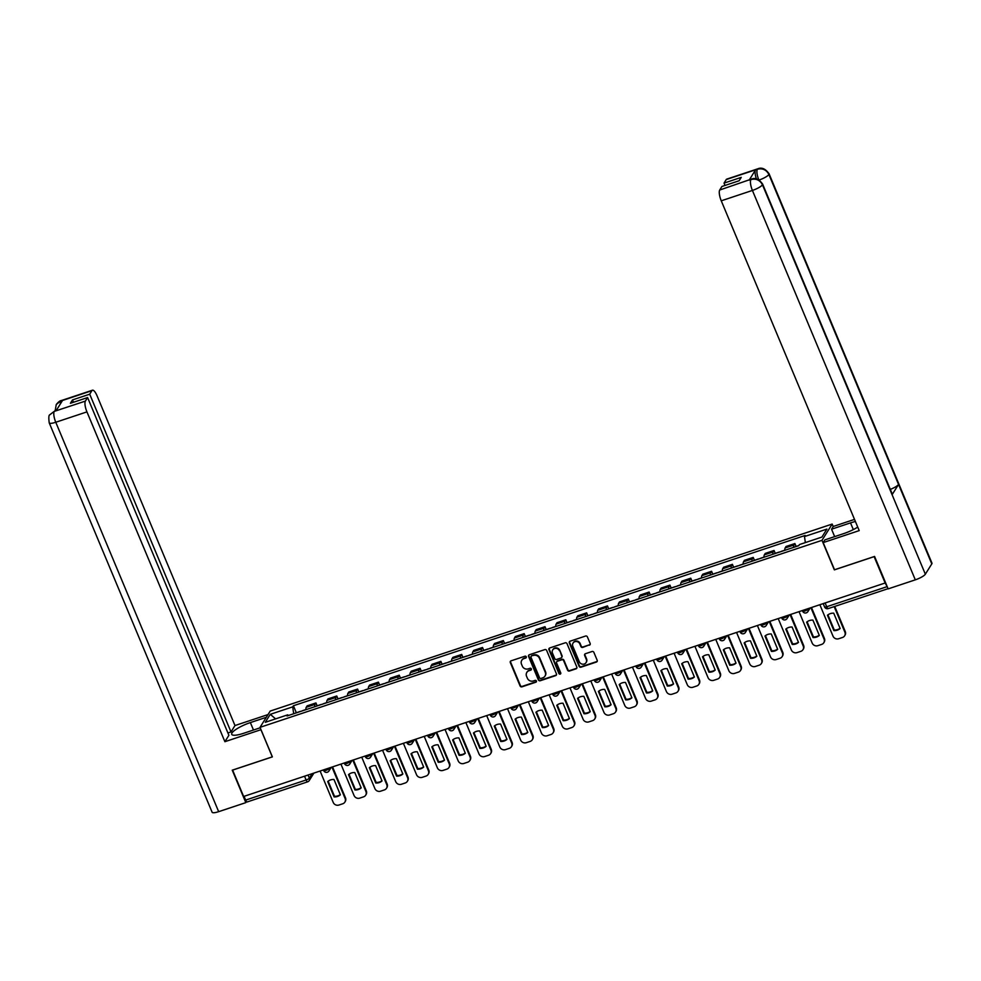 <?xml version="1.0" encoding="UTF-8"?>
<svg xmlns="http://www.w3.org/2000/svg" width="981" height="981" viewBox="0 0 981 981"><rect width="100%" height="100%" fill="white"/><g stroke="black" fill="none" stroke-linecap="round" stroke-linejoin="round"><path stroke-width="1.47" d="M526.282 656.804A1.018 0.932 -148 0 0 524.994 656.203L511.064 660.826A1.447 1.337 -148 0 0 510.304 662.567L520.089 685.964A1.447 1.337 -148 0 0 521.941 686.835L535.871 682.2A1.018 0.932 -148 0 0 536.399 680.986A1.018 0.932 -148 0 0 535.099 680.385L533.308 680.973A4.635 4.292 -148 0 1 527.373 678.214L526.552 676.265A4.635 4.292 -148 0 1 529.004 670.71L530.807 670.109A1.018 0.932 -148 0 0 531.346 668.895A1.018 0.932 -148 0 0 530.047 668.294L528.244 668.883A4.635 4.292 -148 0 1 522.309 666.124L521.5 664.174A4.635 4.292 -148 0 1 523.952 658.619L525.755 658.018A1.018 0.932 -148 0 0 526.282 656.804M589.385 645.204A1.447 1.337 -148 0 0 590.157 643.475L587.411 636.914A1.447 1.337 -148 0 0 585.559 636.044L570.096 641.194A1.447 1.337 -148 0 0 569.323 642.923L579.121 666.332A1.447 1.337 -148 0 0 580.973 667.19L596.436 662.04A1.447 1.337 -148 0 0 597.196 660.311L593.885 652.377A1.447 1.337 -148 0 0 592.021 651.519L585.412 653.714A1.447 1.337 -148 0 0 584.639 655.455L586.282 659.391A3.875 3.581 -148 0 1 582.53 664.186A3.875 3.581 -148 0 1 579.28 661.721L572.83 646.307A3.875 3.581 -148 0 1 576.583 641.513A3.875 3.581 -148 0 1 579.845 643.977L580.911 646.553A1.447 1.337 -148 0 0 582.775 647.411L589.679 644.738A1.447 1.337 -148 0 0 590.194 644.419M821.992 540.335L834.353 569.875L874.132 556.644L885.156 582.996L243.631 796.474L232.607 770.11L272.387 756.878L260.026 727.338L821.992 540.335L832.182 524.062L270.216 711.066L260.026 727.338M546.662 650.464A1.447 1.337 -148 0 0 544.811 649.606L529.348 654.744A1.447 1.337 -148 0 0 528.575 656.485L538.373 679.882A1.447 1.337 -148 0 0 540.224 680.753L555.687 675.602A1.447 1.337 -148 0 0 556.448 673.873L546.662 650.464M549.716 647.963L565.179 642.825A1.447 1.337 -148 0 1 567.03 643.683L576.828 667.092A1.447 1.337 -148 0 1 576.055 668.821L569.446 671.029A1.447 1.337 -148 0 1 567.582 670.158L563.621 660.667A1.447 1.337 -148 0 0 561.757 659.808L557.367 661.268A1.447 1.337 -148 0 0 556.607 663.009L560.74 672.88A1.018 0.932 -148 0 1 559.759 674.143A1.018 0.932 -148 0 1 558.9 673.493L548.955 649.704A1.447 1.337 -148 0 1 549.716 647.963M833.212 526.539L832.182 524.062M885.156 582.996L887.167 586.626A2.955 0.895 71.6 0 0 887.486 587.288M247.347 801.808A2.955 0.895 -108.4 0 1 247.175 801.955A2.955 0.895 -108.4 0 1 245.642 800.104L306.109 779.981A2.955 0.674 -22.7 0 0 309.371 778.141L312.179 773.666M244.061 796.327L245.642 800.104M314.717 706.737A6.781 2.048 -108.4 0 1 315.036 704.37L306.231 707.301A6.781 2.048 71.6 0 0 305.913 709.668M306.231 707.301L307.139 705.854L315.943 702.923L317.145 705.805M315.036 704.37L315.943 702.923M337.979 698.877L336.765 695.995L327.961 698.926L327.053 700.373A6.781 2.048 71.6 0 0 326.734 702.739M335.539 699.809A6.781 2.048 -108.4 0 1 335.87 697.442L336.765 695.995M358.801 691.936L357.599 689.067L348.782 691.997L347.875 693.444A6.781 2.048 71.6 0 0 347.556 695.811M356.361 692.88A6.781 2.048 -108.4 0 1 356.692 690.514L357.599 689.067M379.622 685.008L378.421 682.138L369.604 685.069L368.697 686.516A6.781 2.048 71.6 0 0 368.378 688.883M377.195 685.952A6.781 2.048 -108.4 0 1 377.513 683.585L378.421 682.138M400.444 678.079L399.242 675.21L390.426 678.141L389.531 679.588A6.781 2.048 71.6 0 0 389.199 681.954M398.016 679.024A6.781 2.048 -108.4 0 1 398.335 676.657L399.242 675.21M421.266 671.151L420.064 668.282L411.26 671.212L410.352 672.659A6.781 2.048 71.6 0 0 410.021 675.026M418.838 672.095A6.781 2.048 -108.4 0 1 419.157 669.729L420.064 668.282M442.088 664.223L440.886 661.353L432.081 664.284L431.174 665.731A6.781 2.048 71.6 0 0 430.855 668.098M439.66 665.155A6.781 2.048 -108.4 0 1 439.979 662.8L440.886 661.353M462.909 657.295L461.708 654.425L452.903 657.356L451.996 658.803A6.781 2.048 71.6 0 0 451.677 661.157M460.481 658.226A6.781 2.048 -108.4 0 1 460.8 655.872L461.708 654.425M483.743 650.366L482.529 647.485L473.725 650.428L472.817 651.875A6.781 2.048 71.6 0 0 472.499 654.229M481.303 651.298A6.781 2.048 -108.4 0 1 481.634 648.932L482.529 647.485M504.565 643.438L503.363 640.556L494.547 643.487L493.639 644.934A6.781 2.048 71.6 0 0 493.32 647.301M502.125 644.37A6.781 2.048 -108.4 0 1 502.456 642.003L503.363 640.556M525.387 636.51L524.185 633.628L515.368 636.559L514.461 638.006A6.781 2.048 71.6 0 0 514.142 640.372M522.959 637.442A6.781 2.048 -108.4 0 1 523.278 635.075L524.185 633.628M546.209 629.581L545.007 626.7L536.19 629.63L535.295 631.077A6.781 2.048 71.6 0 0 534.964 633.444M543.781 630.513A6.781 2.048 -108.4 0 1 544.099 628.147L545.007 626.7M567.03 622.653L565.829 619.771L557.024 622.702L556.117 624.149A6.781 2.048 71.6 0 0 555.786 626.516M564.602 623.585A6.781 2.048 -108.4 0 1 564.921 621.218L565.829 619.771M587.852 615.725L586.65 612.843L577.846 615.774L576.938 617.221A6.781 2.048 71.6 0 0 576.62 619.587M585.424 616.657A6.781 2.048 -108.4 0 1 585.743 614.29L586.65 612.843M608.674 608.784L607.472 605.915L598.668 608.845L597.76 610.292A6.781 2.048 71.6 0 0 597.441 612.659M606.246 609.728A6.781 2.048 -108.4 0 1 606.565 607.362L607.472 605.915M629.495 601.856L628.294 598.986L619.489 601.917L618.582 603.364A6.781 2.048 71.6 0 0 618.263 605.731M627.067 602.8A6.781 2.048 -108.4 0 1 627.399 600.433L628.294 598.986M650.329 594.927L649.128 592.058L640.311 594.989L639.404 596.436A6.781 2.048 71.6 0 0 639.085 598.802M647.889 595.872A6.781 2.048 -108.4 0 1 648.22 593.505L649.128 592.058M671.151 587.999L669.949 585.13L661.133 588.06L660.225 589.507A6.781 2.048 71.6 0 0 659.906 591.874M668.723 588.943A6.781 2.048 -108.4 0 1 669.042 586.577L669.949 585.13M691.973 581.071L690.771 578.201L681.954 581.132L681.059 582.579A6.781 2.048 71.6 0 0 680.728 584.946M689.545 582.003A6.781 2.048 -108.4 0 1 689.864 579.648L690.771 578.201M712.795 574.143L711.593 571.273L702.788 574.204L701.881 575.651A6.781 2.048 71.6 0 0 701.55 578.005M710.367 575.074A6.781 2.048 -108.4 0 1 710.685 572.72L711.593 571.273M733.616 567.214L732.415 564.333L723.61 567.276L722.703 568.722A6.781 2.048 71.6 0 0 722.384 571.077M731.188 568.146A6.781 2.048 -108.4 0 1 731.507 565.779L732.415 564.333M754.438 560.286L753.236 557.404L744.432 560.335L743.524 561.782A6.781 2.048 71.6 0 0 743.206 564.149M752.01 561.218A6.781 2.048 -108.4 0 1 752.329 558.851L753.236 557.404M775.26 553.358L774.058 550.476L765.254 553.407L764.346 554.854A6.781 2.048 71.6 0 0 764.027 557.22M772.832 554.29A6.781 2.048 -108.4 0 1 773.163 551.923L774.058 550.476M796.094 546.429L794.892 543.548L786.075 546.478L785.168 547.925A6.781 2.048 71.6 0 0 784.849 550.292M793.654 547.361A6.781 2.048 -108.4 0 1 793.985 544.995L794.892 543.548M288.389 715.505L287.715 714.842L265.299 722.298L270.278 714.327L292.706 706.86L293.687 713.739M805.352 542.591L804.481 536.558L805.18 535.442L293.405 705.744L292.706 706.86M804.481 536.558L826.909 529.102L821.919 537.073L799.503 544.541L798.804 545.657L287.028 715.958L287.715 714.842M296.323 712.733L293.405 705.744M270.278 714.327L275.612 718.865M526.343 657.38A1.018 0.932 -148 0 1 526.049 657.54L524.246 658.141A4.635 4.292 -148 0 0 521.917 660.09M526.969 672.181A4.635 4.292 -148 0 1 529.299 670.231L531.101 669.631A1.018 0.932 -148 0 0 531.395 669.471M510.561 661.145A1.447 1.337 -148 0 0 510.598 662.089L520.384 685.498A1.447 1.337 -148 0 0 522.235 686.357L536.166 681.721A1.018 0.932 -148 0 0 536.448 681.562M528.833 655.063A1.447 1.337 -148 0 0 528.882 656.007L538.667 679.416A1.447 1.337 -148 0 0 540.519 680.274L555.982 675.136A1.447 1.337 -148 0 0 556.485 674.818M531.543 656.093A1.018 0.932 -148 0 0 531.015 657.307L539.599 677.846A1.018 0.932 -148 0 0 540.899 678.447L542.8 677.822A4.635 4.292 -148 0 0 545.252 672.267L539.378 658.226A4.635 4.292 -148 0 0 533.443 655.455L531.849 655.615A1.018 0.932 -148 0 0 531.261 656.252M545.129 675.872A4.635 4.292 -148 0 0 545.546 671.789L545.252 672.267M531.849 655.615L533.75 654.977A4.635 4.292 -148 0 1 539.673 657.748L545.546 671.789M556.865 661.586A1.447 1.337 -148 0 1 557.674 660.789L562.064 659.33A1.447 1.337 -148 0 1 563.916 660.201L567.889 669.692A1.447 1.337 -148 0 0 569.74 670.55L576.35 668.355A1.447 1.337 -148 0 0 576.865 668.036M549.213 648.282A1.447 1.337 -148 0 0 549.25 649.226L559.207 673.027A1.018 0.932 -148 0 0 560.789 673.469M559.501 650.82A3.875 3.581 -148 0 0 552.708 649.937A3.875 3.581 -148 0 0 552.487 653.162L554.755 658.582A1.447 1.337 -148 0 0 556.607 659.453L560.997 657.993A1.447 1.337 -148 0 0 561.77 656.252L559.795 650.354A3.875 3.581 -148 0 0 552.867 649.704M561.806 657.196A1.447 1.337 -148 0 0 562.064 655.774L561.77 656.252M559.795 650.354L562.064 655.774M573.211 642.862A3.875 3.581 -148 0 1 580.139 643.499L581.218 646.074A1.447 1.337 -148 0 0 583.07 646.933L589.679 644.738M586.209 662.359A3.875 3.581 -148 0 0 586.589 658.913L586.282 659.391M584.897 654.033A1.447 1.337 -148 0 0 584.946 654.977L586.589 658.913M569.581 641.5A1.447 1.337 -148 0 0 569.63 642.445L579.415 665.854A1.447 1.337 -148 0 0 581.267 666.712L596.73 661.574A1.447 1.337 -148 0 0 597.233 661.255M302.369 710.845A3.691 1.116 -108.4 0 1 302.602 710.636L305.9 709.545M327.691 781.563L334.116 796.903A9.221 8.535 -148 0 0 340.382 794.818L333.969 779.478A9.221 8.535 -148 0 0 327.691 781.563M320.1 771.029L333.221 802.421A4.427 4.096 -148 0 0 338.886 805.058L342.761 803.77A4.427 4.096 -148 0 0 345.104 798.46L331.97 767.068M295.293 713.199A3.691 1.116 -108.4 0 1 295.526 712.991L300.333 711.397M328.169 781.17L334.496 796.29A9.221 8.535 -148 0 0 340.297 794.585M332.534 766.884L345.496 797.847A4.427 4.096 32 0 1 345.238 801.526L344.858 802.139M334.496 796.29L334.116 796.903M323.19 703.917A3.691 1.116 -108.4 0 1 323.423 703.708L326.722 702.617M348.513 774.634L354.938 789.975A9.221 8.535 -148 0 0 361.204 787.89L354.791 772.55A9.221 8.535 -148 0 0 348.513 774.634M340.922 764.101L354.043 795.493A4.427 4.096 -148 0 0 359.72 798.129L363.583 796.842A4.427 4.096 -148 0 0 365.925 791.532L352.804 760.14M316.115 706.271A3.691 1.116 -108.4 0 1 316.348 706.062L321.155 704.468M349.003 774.242L355.318 789.362A9.221 8.535 -148 0 0 361.118 787.657M353.368 759.956L366.318 790.919A4.427 4.096 32 0 1 366.06 794.598L365.68 795.211M355.318 789.362L354.938 789.975M344.012 696.988A3.691 1.116 -108.4 0 1 344.245 696.78L347.544 695.688M369.346 767.706L375.76 783.046A9.221 8.535 -148 0 0 382.038 780.962L375.613 765.609A9.221 8.535 -148 0 0 369.346 767.706M361.744 757.173L374.877 788.552A4.427 4.096 -148 0 0 380.542 791.201L384.405 789.913A4.427 4.096 -148 0 0 386.747 784.604L373.626 753.212M336.937 699.343A3.691 1.116 -108.4 0 1 337.17 699.134L341.977 697.54M369.825 767.314L376.14 782.421A9.221 8.535 -148 0 0 381.94 780.729M374.19 753.028L387.139 783.991A4.427 4.096 32 0 1 386.882 787.669L386.502 788.283M376.14 782.421L375.76 783.046M253.478 730.023L250.363 722.592A16.603 3.826 -22.7 0 0 231.712 734.34A16.603 3.826 -22.7 0 0 243.693 733.273L260.21 727.779M250.363 722.592L266.317 717.295M268.021 714.56L234.986 725.548L231.001 731.936L89.712 394.19L91.92 390.659L60.528 401.143L62.49 400.542L56.101 410.745L54.078 411.456L85.396 401.094A8.854 2.673 71.6 0 0 86.941 411.885L55.77 422.259L218.665 811.667L245.826 802.63L232.252 770.171L272.289 756.854L260.934 729.705L224.894 741.697L86.941 411.885M227.911 732.966L231.001 731.936M73.477 402.259L72.496 399.917L70.387 403.289L87.603 397.563L228.892 735.309L224.894 741.697M234.986 725.548L97.033 395.748A8.854 2.673 71.6 0 0 92.459 390.205A8.854 2.673 71.6 0 0 91.92 390.659M218.665 811.667A9.074 2.097 157.3 0 1 212.117 812.243L49.222 422.848A9.074 2.097 157.3 0 0 55.77 422.259A8.854 2.673 -108.4 0 1 54.225 411.468M246.489 801.575L245.826 802.63M87.603 397.563L85.396 401.094M72.496 399.917L89.712 394.19M60.258 404.111L60.687 401.143M55.157 410.794L56.248 404.552L60.515 401.143M49.222 422.848C48.547 417.685 48.756 414.988 49.847 414.779L54.065 411.468M823.169 542.603L859.209 530.611L721.256 200.811A8.854 2.673 -108.4 0 1 719.711 190.02L751.483 179.069C755.321 177.487 759.036 179.143 762.605 184.048L892.244 493.983A9.074 2.097 157.3 0 1 892.097 494.718L925.341 574.192A9.074 2.097 157.3 0 1 915.31 579.845L888.148 588.882L874.574 556.435L834.524 569.765L823.169 542.603L824.874 539.881L843.832 533.566A16.603 3.826 -22.7 0 0 857.737 527.091M855.407 521.512A16.603 3.826 -22.7 0 0 850.515 522.885L831.557 529.2L833.261 526.466L854.512 519.39M834.659 536.619L831.557 529.2M719.711 190.02L721.918 186.476L739.134 180.749L741.244 177.377L724.027 183.116L726.234 179.572A8.854 2.673 -108.4 0 1 726.774 179.118L757.933 168.757A8.854 2.673 71.6 0 0 757.406 169.198L726.234 179.572M757.933 168.757C761.783 167.162 765.487 168.818 769.055 173.723L931.95 563.119A9.074 2.097 157.3 0 1 931.791 563.891L898.547 484.418A9.074 2.097 157.3 0 1 890.331 489.396M925.341 574.192L931.791 563.891M762.605 184.048A9.074 2.097 157.3 0 1 762.458 184.796L892.097 494.718L898.547 484.418L768.896 174.495C766.419 169.811 762.642 168.058 757.565 169.21L757.406 169.198M756.363 178.812A8.854 2.673 -108.4 0 1 755.529 169.921L749.153 180.124A8.854 2.673 -108.4 0 1 749.68 179.67L751.483 179.069M724.027 183.116L725.008 185.458M915.31 579.845L752.415 190.437A9.074 2.097 157.3 0 0 762.458 184.796C759.968 180.112 756.179 178.358 751.115 179.523M364.846 690.06A3.691 1.116 -108.4 0 1 365.067 689.851L368.378 688.76M390.168 760.778L396.582 776.118A9.221 8.535 -148 0 0 402.86 774.021L396.434 758.681A9.221 8.535 -148 0 0 390.168 760.778M382.565 750.244L395.699 781.624A4.427 4.096 -148 0 0 401.364 784.273L405.239 782.985A4.427 4.096 -148 0 0 407.581 777.675L394.448 746.283M357.771 692.414A3.691 1.116 -108.4 0 1 357.991 692.206L362.798 690.612M390.646 760.385L396.974 775.493A9.221 8.535 -148 0 0 402.762 773.801M395.012 746.1L407.961 777.062A4.427 4.096 32 0 1 407.716 780.741L407.323 781.354M396.974 775.493L396.582 776.118M385.668 683.132A3.691 1.116 -108.4 0 1 385.889 682.923L389.199 681.832M410.99 753.849L417.403 769.19A9.221 8.535 -148 0 0 423.682 767.093L417.268 751.753A9.221 8.535 -148 0 0 410.99 753.849M403.387 743.316L416.52 774.696A4.427 4.096 -148 0 0 422.186 777.344L426.061 776.057A4.427 4.096 -148 0 0 428.403 770.747L415.27 739.355M378.592 685.486A3.691 1.116 -108.4 0 1 378.813 685.278L383.62 683.683M411.468 753.457L417.796 768.564A9.221 8.535 -148 0 0 423.584 766.872M415.834 739.171L428.783 770.134A4.427 4.096 32 0 1 428.538 773.813L428.145 774.426M417.796 768.564L417.403 769.19M406.49 676.203A3.691 1.116 -108.4 0 1 406.723 675.995L410.021 674.891M431.812 746.909L438.225 762.262A9.221 8.535 -148 0 0 444.503 760.165L438.09 744.824A9.221 8.535 -148 0 0 431.812 746.909M424.209 736.375L437.342 767.767A4.427 4.096 -148 0 0 443.007 770.416L446.882 769.129A4.427 4.096 -148 0 0 449.224 763.819L436.091 732.427M399.414 678.558A3.691 1.116 -108.4 0 1 399.647 678.349L404.442 676.755M432.29 746.516L438.617 761.636A9.221 8.535 -148 0 0 444.405 759.944M436.655 732.243L449.605 763.193A4.427 4.096 32 0 1 449.359 766.884L448.967 767.498M438.617 761.636L438.225 762.262M427.311 669.275A3.691 1.116 -108.4 0 1 427.544 669.067L430.843 667.963M452.633 739.981L459.059 755.321A9.221 8.535 -148 0 0 465.325 753.236L458.912 737.896A9.221 8.535 -148 0 0 452.633 739.981M445.031 729.447L458.164 760.839A4.427 4.096 -148 0 0 463.829 763.476L467.704 762.188A4.427 4.096 -148 0 0 470.046 756.891L456.913 725.499M420.236 671.629A3.691 1.116 -108.4 0 1 420.469 671.421L425.276 669.827M453.112 739.588L459.439 754.708A9.221 8.535 -148 0 0 465.227 753.016M457.477 725.315L470.426 756.265A4.427 4.096 32 0 1 470.181 759.944L469.789 760.569M459.439 754.708L459.059 755.321M448.133 662.347A3.691 1.116 -108.4 0 1 448.366 662.138L451.665 661.035M473.455 733.052L479.881 748.393A9.221 8.535 -148 0 0 486.147 746.308L479.734 730.968A9.221 8.535 -148 0 0 473.455 733.052M465.865 722.519L478.986 753.911A4.427 4.096 -148 0 0 484.651 756.547L488.526 755.26A4.427 4.096 -148 0 0 490.868 749.962L477.735 718.57M441.058 664.689A3.691 1.116 -108.4 0 1 441.291 664.493L446.097 662.886M473.933 732.66L480.261 747.78A9.221 8.535 -148 0 0 486.061 746.087M478.299 718.386L491.26 749.337A4.427 4.096 32 0 1 491.003 753.016L490.623 753.641M480.261 747.78L479.881 748.393M468.955 655.406A3.691 1.116 -108.4 0 1 469.188 655.21L472.486 654.106M494.277 726.124L500.702 741.464A9.221 8.535 -148 0 0 506.969 739.38L500.555 724.039A9.221 8.535 -148 0 0 494.277 726.124M486.686 715.59L499.807 746.982A4.427 4.096 -148 0 0 505.485 749.619L509.347 748.331A4.427 4.096 -148 0 0 511.69 743.034L498.569 711.642M461.879 657.76A3.691 1.116 -108.4 0 1 462.112 657.564L466.919 655.958M494.767 725.732L501.083 740.851A9.221 8.535 -148 0 0 506.883 739.159M499.133 711.446L512.082 742.409A4.427 4.096 32 0 1 511.824 746.087L511.444 746.713M501.083 740.851L500.702 741.464M489.777 648.478A3.691 1.116 -108.4 0 1 490.01 648.282L493.308 647.178M515.111 719.196L521.524 734.536A9.221 8.535 -148 0 0 527.803 732.451L521.377 717.111A9.221 8.535 -148 0 0 515.111 719.196M507.508 708.662L520.641 740.054A4.427 4.096 -148 0 0 526.307 742.691L530.169 741.403A4.427 4.096 -148 0 0 532.511 736.093L519.39 704.714M482.701 650.832A3.691 1.116 -108.4 0 1 482.934 650.636L487.741 649.03M515.589 718.803L521.904 733.923A9.221 8.535 -148 0 0 527.704 732.231M519.955 704.517L532.904 735.48A4.427 4.096 32 0 1 532.646 739.159L532.266 739.784M521.904 733.923L521.524 734.536M510.611 641.549A3.691 1.116 -108.4 0 1 510.831 641.353L514.142 640.25M535.933 712.267L542.346 727.608A9.221 8.535 -148 0 0 548.624 725.523L542.199 710.183A9.221 8.535 -148 0 0 535.933 712.267M528.33 701.734L541.463 733.126A4.427 4.096 -148 0 0 547.128 735.762L551.003 734.475A4.427 4.096 -148 0 0 553.345 729.165L540.212 697.785M503.535 643.904A3.691 1.116 -108.4 0 1 503.756 643.708L508.563 642.101M536.411 711.875L542.738 726.995A9.221 8.535 -148 0 0 548.526 725.302M540.776 697.589L553.725 728.552A4.427 4.096 32 0 1 553.48 732.231L553.088 732.844M542.738 726.995L542.346 727.608M531.432 634.621A3.691 1.116 -108.4 0 1 531.653 634.425L534.964 633.321M556.754 705.339L563.168 720.679A9.221 8.535 -148 0 0 569.446 718.595L563.033 703.254A9.221 8.535 -148 0 0 556.754 705.339M549.152 694.806L562.285 726.198A4.427 4.096 -148 0 0 567.95 728.834L571.825 727.546A4.427 4.096 -148 0 0 574.167 722.237L561.034 690.857M524.357 636.976A3.691 1.116 -108.4 0 1 524.577 636.779L529.384 635.173M557.233 704.947L563.56 720.066A9.221 8.535 -148 0 0 569.348 718.374M561.598 690.661L574.547 721.624A4.427 4.096 32 0 1 574.302 725.302L573.91 725.915M563.56 720.066L563.168 720.679M552.254 627.693A3.691 1.116 -108.4 0 1 552.487 627.484L555.786 626.393M577.576 698.411L583.989 713.751A9.221 8.535 -148 0 0 590.268 711.666L583.854 696.326A9.221 8.535 -148 0 0 577.576 698.411M569.973 687.877L583.106 719.269A4.427 4.096 -148 0 0 588.772 721.906L592.647 720.618A4.427 4.096 -148 0 0 594.989 715.308L581.856 683.916M545.178 630.047A3.691 1.116 -108.4 0 1 545.411 629.839L550.206 628.245M578.054 698.018L584.382 713.138A9.221 8.535 -148 0 0 590.17 711.433M582.42 683.732L595.369 714.695A4.427 4.096 32 0 1 595.124 718.374L594.731 718.987M584.382 713.138L583.989 713.751M573.076 620.765A3.691 1.116 -108.4 0 1 573.309 620.556L576.607 619.465M598.398 691.482L604.823 706.823A9.221 8.535 -148 0 0 611.089 704.738L604.676 689.398A9.221 8.535 -148 0 0 598.398 691.482M590.795 680.949L603.928 712.341A4.427 4.096 -148 0 0 609.593 714.977L613.468 713.69A4.427 4.096 -148 0 0 615.81 708.38L602.677 676.988M566 623.119A3.691 1.116 -108.4 0 1 566.233 622.91L571.04 621.316M598.876 691.09L605.203 706.21A9.221 8.535 -148 0 0 610.991 704.505M603.241 676.804L616.191 707.767A4.427 4.096 32 0 1 615.945 711.446L615.553 712.059M605.203 706.21L604.823 706.823M593.897 613.836A3.691 1.116 -108.4 0 1 594.13 613.628L597.429 612.536M619.219 684.554L625.645 699.894A9.221 8.535 -148 0 0 631.911 697.81L625.498 682.457A9.221 8.535 -148 0 0 619.219 684.554M611.629 674.021L624.75 705.4A4.427 4.096 -148 0 0 630.415 708.049L634.29 706.761A4.427 4.096 -148 0 0 636.632 701.452L623.499 670.06M586.822 616.191A3.691 1.116 -108.4 0 1 587.055 615.982L591.862 614.388M619.698 684.162L626.025 699.269A9.221 8.535 -148 0 0 631.825 697.577M624.063 669.876L637.025 700.839A4.427 4.096 32 0 1 636.767 704.517L636.387 705.131M626.025 699.269L625.645 699.894M614.719 606.908A3.691 1.116 -108.4 0 1 614.952 606.699L618.251 605.608M640.041 677.626L646.467 692.966A9.221 8.535 -148 0 0 652.733 690.869L646.32 675.529A9.221 8.535 -148 0 0 640.041 677.626M632.451 667.092L645.572 698.472A4.427 4.096 -148 0 0 651.249 701.121L655.112 699.833A4.427 4.096 -148 0 0 657.454 694.523L644.333 663.131M607.644 609.262A3.691 1.116 -108.4 0 1 607.877 609.054L612.684 607.46M640.532 677.233L646.847 692.341A9.221 8.535 -148 0 0 652.647 690.649M644.897 662.948L657.846 693.91A4.427 4.096 32 0 1 657.589 697.589L657.209 698.202M646.847 692.341L646.467 692.966M635.541 599.98A3.691 1.116 -108.4 0 1 635.774 599.771L639.072 598.68M660.875 670.697L667.288 686.038A9.221 8.535 -148 0 0 673.567 683.941L667.141 668.601A9.221 8.535 -148 0 0 660.875 670.697M653.272 660.164L666.406 691.544A4.427 4.096 -148 0 0 672.071 694.192L675.934 692.905A4.427 4.096 -148 0 0 678.276 687.595L665.155 656.203M628.465 602.334A3.691 1.116 -108.4 0 1 628.698 602.126L633.505 600.531M661.353 670.305L667.669 685.412A9.221 8.535 -148 0 0 673.469 683.72M665.719 656.019L678.668 686.982A4.427 4.096 32 0 1 678.411 690.661L678.03 691.274M667.669 685.412L667.288 686.038M656.363 593.051A3.691 1.116 -108.4 0 1 656.596 592.843L659.906 591.739M681.697 663.757L688.11 679.11A9.221 8.535 -148 0 0 694.389 677.013L687.963 661.672A9.221 8.535 -148 0 0 681.697 663.757M674.094 653.223L687.227 684.615A4.427 4.096 -148 0 0 692.893 687.264L696.768 685.977A4.427 4.096 -148 0 0 699.11 680.667L685.977 649.275M649.299 595.406A3.691 1.116 -108.4 0 1 649.52 595.197L654.327 593.603M682.175 663.364L688.503 678.484A9.221 8.535 -148 0 0 694.29 676.792M686.541 649.091L699.49 680.054A4.427 4.096 32 0 1 699.232 683.732L698.852 684.346M688.503 678.484L688.11 679.11M677.197 586.123A3.691 1.116 -108.4 0 1 677.417 585.915L680.728 584.811M702.519 656.829L708.932 672.169A9.221 8.535 -148 0 0 715.21 670.084L708.785 654.744A9.221 8.535 -148 0 0 702.519 656.829M694.916 646.295L708.049 677.687A4.427 4.096 -148 0 0 713.714 680.323L717.589 679.036A4.427 4.096 -148 0 0 719.931 673.739L706.798 642.347M670.121 588.477A3.691 1.116 -108.4 0 1 670.342 588.269L675.149 586.675M702.997 656.436L709.324 671.556A9.221 8.535 -148 0 0 715.112 669.864M707.362 642.163L720.312 673.113A4.427 4.096 32 0 1 720.066 676.804L719.674 677.417M709.324 671.556L708.932 672.169M698.018 579.195A3.691 1.116 -108.4 0 1 698.251 578.986L701.55 577.883M723.34 649.9L729.754 665.241A9.221 8.535 -148 0 0 736.032 663.156L729.619 647.816A9.221 8.535 -148 0 0 723.34 649.9M715.738 639.367L728.871 670.759A4.427 4.096 -148 0 0 734.536 673.395L738.411 672.108A4.427 4.096 -148 0 0 740.753 666.81L727.62 635.418M690.943 581.537A3.691 1.116 -108.4 0 1 691.176 581.341L695.97 579.734M723.819 649.508L730.146 664.628A9.221 8.535 -148 0 0 735.934 662.935M728.184 635.234L741.133 666.185A4.427 4.096 32 0 1 740.888 669.864L740.496 670.489M730.146 664.628L729.754 665.241M718.84 572.254A3.691 1.116 -108.4 0 1 719.073 572.058L722.372 570.954M744.162 642.972L750.575 658.312A9.221 8.535 -148 0 0 756.854 656.228L750.44 640.887A9.221 8.535 -148 0 0 744.162 642.972M736.559 632.438L749.692 663.83A4.427 4.096 -148 0 0 755.358 666.467L759.233 665.179A4.427 4.096 -148 0 0 761.575 659.882L748.442 628.49M711.765 574.608A3.691 1.116 -108.4 0 1 711.998 574.412L716.804 572.806M744.64 642.58L750.968 657.699A9.221 8.535 -148 0 0 756.756 656.007M749.006 628.294L761.955 659.257A4.427 4.096 32 0 1 761.71 662.935L761.317 663.561M750.968 657.699L750.575 658.312M739.662 565.326A3.691 1.116 -108.4 0 1 739.895 565.13L743.193 564.026M764.984 636.044L771.409 651.384A9.221 8.535 -148 0 0 777.675 649.299L771.262 633.959A9.221 8.535 -148 0 0 764.984 636.044M757.393 625.51L770.514 656.902A4.427 4.096 -148 0 0 776.179 659.539L780.054 658.251A4.427 4.096 -148 0 0 782.397 652.941L769.263 621.562M732.586 567.68A3.691 1.116 -108.4 0 1 732.819 567.484L737.626 565.878M765.462 635.651L771.789 650.771A9.221 8.535 -148 0 0 777.59 649.079M769.827 621.365L782.789 652.328A4.427 4.096 32 0 1 782.531 656.007L782.151 656.632M771.789 650.771L771.409 651.384M760.483 558.397A3.691 1.116 -108.4 0 1 760.716 558.201L764.015 557.098M785.806 629.115L792.231 644.456A9.221 8.535 -148 0 0 798.497 642.371L792.084 627.031A9.221 8.535 -148 0 0 785.806 629.115M778.215 618.582L791.336 649.974A4.427 4.096 -148 0 0 797.013 652.61L800.876 651.323A4.427 4.096 -148 0 0 803.218 646.013L790.085 614.633M753.408 560.752A3.691 1.116 -108.4 0 1 753.641 560.556L758.448 558.949M786.296 628.723L792.611 643.843A9.221 8.535 -148 0 0 798.411 642.15M790.661 614.437L803.611 645.4A4.427 4.096 32 0 1 803.353 649.079L802.973 649.692M792.611 643.843L792.231 644.456M781.305 551.469A3.691 1.116 -108.4 0 1 781.538 551.273L784.837 550.169M806.64 622.187L813.053 637.527A9.221 8.535 -148 0 0 819.331 635.443L812.906 620.102A9.221 8.535 -148 0 0 806.64 622.187M799.037 611.654L812.17 643.046A4.427 4.096 -148 0 0 817.835 645.682L821.698 644.394A4.427 4.096 -148 0 0 824.04 639.085L810.919 607.705M774.23 553.824A3.691 1.116 -108.4 0 1 774.463 553.627L779.27 552.021M807.118 621.795L813.433 636.914A9.221 8.535 -148 0 0 819.233 635.222M811.483 607.509L824.432 638.472A4.427 4.096 32 0 1 824.175 642.15L823.795 642.763M813.433 636.914L813.053 637.527M827.461 615.259L833.875 630.599A9.221 8.535 -148 0 0 840.153 628.514L833.727 613.174A9.221 8.535 -148 0 0 827.461 615.259M819.858 604.725L832.992 636.117A4.427 4.096 -148 0 0 838.657 638.754L842.532 637.466A4.427 4.096 -148 0 0 844.874 632.156L834.181 606.614M795.064 546.895A3.691 1.116 -108.4 0 1 795.284 546.687L798.902 545.485M827.939 614.866L834.267 629.986A9.221 8.535 -148 0 0 840.055 628.281M834.745 606.43L845.254 631.543A4.427 4.096 32 0 1 844.997 635.222L844.616 635.835M834.267 629.986L833.875 630.599M308.071 775.027L309.371 778.141A2.955 2.735 -148 0 1 307.813 781.685A2.955 0.895 -108.4 0 1 307.642 781.832A2.955 0.895 -108.4 0 1 306.109 779.981L304.539 776.204M773.163 551.923L764.346 554.854M752.329 558.851L743.524 561.782M731.507 565.779L722.703 568.722M710.685 572.72L701.881 575.651M689.864 579.648L681.059 582.579M669.042 586.577L660.225 589.507M648.22 593.505L639.404 596.436M627.399 600.433L618.582 603.364M606.565 607.362L597.76 610.292M585.743 614.29L576.938 617.221M564.921 621.218L556.117 624.149M544.099 628.147L535.295 631.077M523.278 635.075L514.461 638.006M502.456 642.003L493.639 644.934M481.634 648.932L472.817 651.875M460.8 655.872L451.996 658.803M439.979 662.8L431.174 665.731M419.157 669.729L410.352 672.659M398.335 676.657L389.531 679.588M377.513 683.585L368.697 686.516M356.692 690.514L347.875 693.444M335.87 697.442L327.053 700.373M793.985 544.995L785.168 547.925M807.841 608.723L808.454 608.514M787.007 615.651L787.633 615.443M766.186 622.579L766.799 622.383M745.364 629.508L745.977 629.312M724.542 636.436L725.155 636.24M703.72 643.377L704.333 643.168M682.899 650.305L683.512 650.096M662.077 657.233L662.69 657.025M641.243 664.162L641.868 663.953M620.421 671.09L621.034 670.881M599.599 678.018L600.213 677.81M578.778 684.946L579.391 684.738M557.956 691.875L558.569 691.666M537.134 698.803L537.747 698.595M516.313 705.731L516.926 705.535M495.479 712.66L496.104 712.464M474.657 719.588L475.27 719.392M453.835 726.529L454.448 726.32M433.013 733.457L433.627 733.248M412.192 740.385L412.805 740.177M391.37 747.314L391.983 747.105M370.548 754.242L371.161 754.033M349.714 761.17L350.34 760.962M328.893 768.098L329.518 767.89M323.755 770.343A2.955 0.674 -22.7 0 0 323.705 770.588A2.955 0.674 -22.7 0 0 326.256 770.257A2.955 0.674 -22.7 0 0 329.089 768.564A2.955 2.735 32 0 1 327.531 772.108M344.576 763.414A2.955 0.674 -22.7 0 0 344.527 763.659A2.955 0.674 -22.7 0 0 347.078 763.328A2.955 0.674 -22.7 0 0 349.91 761.636A2.955 2.735 32 0 1 348.353 765.18M365.398 756.486A2.955 0.674 -22.7 0 0 365.349 756.731A2.955 0.674 -22.7 0 0 367.9 756.388A2.955 0.674 -22.7 0 0 370.744 754.708A2.955 2.735 32 0 1 369.175 758.239M386.22 749.558A2.955 0.674 -22.7 0 0 386.171 749.803A2.955 0.674 -22.7 0 0 388.721 749.459A2.955 0.674 -22.7 0 0 391.566 747.78A2.955 2.735 32 0 1 389.997 751.311M407.041 742.629A2.955 0.674 -22.7 0 0 406.992 742.875A2.955 0.674 -22.7 0 0 409.543 742.531A2.955 0.674 -22.7 0 0 412.388 740.851A2.955 2.735 32 0 1 410.818 744.383M427.875 735.701A2.955 0.674 -22.7 0 0 427.814 735.946A2.955 0.674 -22.7 0 0 430.377 735.603A2.955 0.674 -22.7 0 0 433.21 733.923A2.955 2.735 32 0 1 431.652 737.454M448.697 728.773A2.955 0.674 -22.7 0 0 448.636 729.018A2.955 0.674 -22.7 0 0 451.199 728.675A2.955 0.674 -22.7 0 0 454.031 726.995A2.955 2.735 32 0 1 452.474 730.526M469.519 721.832A2.955 0.674 -22.7 0 0 469.47 722.09A2.955 0.674 -22.7 0 0 472.02 721.746A2.955 0.674 -22.7 0 0 474.853 720.066A2.955 2.735 32 0 1 473.296 723.598M490.341 714.904A2.955 0.674 -22.7 0 0 490.292 715.161A2.955 0.674 -22.7 0 0 492.842 714.818A2.955 0.674 -22.7 0 0 495.675 713.126A2.955 2.735 32 0 1 494.117 716.67M511.162 707.975A2.955 0.674 -22.7 0 0 511.113 708.233A2.955 0.674 -22.7 0 0 513.664 707.89A2.955 0.674 -22.7 0 0 516.509 706.197A2.955 2.735 32 0 1 514.939 709.741M531.984 701.047A2.955 0.674 -22.7 0 0 531.935 701.305A2.955 0.674 -22.7 0 0 534.486 700.961A2.955 0.674 -22.7 0 0 537.33 699.269A2.955 2.735 32 0 1 535.761 702.813M552.806 694.119A2.955 0.674 -22.7 0 0 552.757 694.376A2.955 0.674 -22.7 0 0 555.307 694.033A2.955 0.674 -22.7 0 0 558.152 692.341A2.955 2.735 32 0 1 556.583 695.885M573.64 687.191A2.955 0.674 -22.7 0 0 573.578 687.436A2.955 0.674 -22.7 0 0 576.141 687.105A2.955 0.674 -22.7 0 0 578.974 685.412A2.955 2.735 32 0 1 577.417 688.956M594.461 680.262A2.955 0.674 -22.7 0 0 594.4 680.507A2.955 0.674 -22.7 0 0 596.963 680.176A2.955 0.674 -22.7 0 0 599.796 678.484A2.955 2.735 32 0 1 598.238 682.028M615.283 673.334A2.955 0.674 -22.7 0 0 615.234 673.579A2.955 0.674 -22.7 0 0 617.785 673.248A2.955 0.674 -22.7 0 0 620.617 671.556A2.955 2.735 32 0 1 619.06 675.087M636.105 666.406A2.955 0.674 -22.7 0 0 636.056 666.651A2.955 0.674 -22.7 0 0 638.606 666.307A2.955 0.674 -22.7 0 0 641.439 664.628A2.955 2.735 32 0 1 639.882 668.159M656.927 659.477A2.955 0.674 -22.7 0 0 656.878 659.723A2.955 0.674 -22.7 0 0 659.428 659.379A2.955 0.674 -22.7 0 0 662.261 657.699A2.955 2.735 32 0 1 660.703 661.231M677.748 652.549A2.955 0.674 -22.7 0 0 677.699 652.794A2.955 0.674 -22.7 0 0 680.25 652.451A2.955 0.674 -22.7 0 0 683.095 650.771A2.955 2.735 32 0 1 681.525 654.302M698.57 645.621A2.955 0.674 -22.7 0 0 698.521 645.866A2.955 0.674 -22.7 0 0 701.072 645.523A2.955 0.674 -22.7 0 0 703.917 643.843A2.955 2.735 32 0 1 702.347 647.374M719.392 638.68A2.955 0.674 -22.7 0 0 719.343 638.938A2.955 0.674 -22.7 0 0 721.906 638.594A2.955 0.674 -22.7 0 0 724.738 636.914A2.955 2.735 32 0 1 723.181 640.446M740.226 631.752A2.955 0.674 -22.7 0 0 740.165 632.009A2.955 0.674 -22.7 0 0 742.727 631.666A2.955 0.674 -22.7 0 0 745.56 629.974A2.955 2.735 32 0 1 744.003 633.518M761.048 624.823A2.955 0.674 -22.7 0 0 760.986 625.081A2.955 0.674 -22.7 0 0 763.549 624.738A2.955 0.674 -22.7 0 0 766.382 623.045A2.955 2.735 32 0 1 764.824 626.589M781.869 617.895A2.955 0.674 -22.7 0 0 781.82 618.153A2.955 0.674 -22.7 0 0 784.371 617.809A2.955 0.674 -22.7 0 0 787.203 616.117A2.955 2.735 32 0 1 785.646 619.661M802.691 610.967A2.955 0.674 -22.7 0 0 802.642 611.224A2.955 0.674 -22.7 0 0 805.193 610.881A2.955 0.674 -22.7 0 0 808.025 609.189A2.955 2.735 32 0 1 806.468 612.733M825.119 602.972L826.701 606.749L887.167 586.626M824.629 606.687A2.955 0.674 -22.7 0 0 824.567 606.932A2.955 0.674 -22.7 0 0 826.701 606.749A2.955 0.895 -108.4 0 0 828.222 608.6A2.955 0.895 -108.4 0 0 828.405 608.453M345.496 797.847L345.104 798.46M366.318 790.919L365.925 791.532M387.139 783.991L386.747 784.604M56.334 404.417C58.406 401.916 60.062 400.628 61.288 400.567A8.854 2.673 71.6 0 0 60.761 401.021M49.933 414.644L54.298 411.346M755.529 169.921L757.553 169.21M750.956 179.523L749.153 180.124M750.882 179.646A8.854 2.673 -108.4 0 0 752.415 190.437L721.256 200.811M853.323 529.605L850.515 522.885M769.055 173.723A9.074 2.097 157.3 0 1 768.896 174.495A9.074 2.097 157.3 0 1 759.208 180.001M758.877 180.112C756.964 175.194 756.449 171.601 757.332 169.321M407.961 777.062L407.581 777.675M428.783 770.134L428.403 770.747M449.605 763.193L449.224 763.819M470.426 756.265L470.046 756.891M491.26 749.337L490.868 749.962M512.082 742.409L511.69 743.034M532.904 735.48L532.511 736.093M553.725 728.552L553.345 729.165M574.547 721.624L574.167 722.237M595.369 714.695L594.989 715.308M616.191 707.767L615.81 708.38M637.025 700.839L636.632 701.452M657.846 693.91L657.454 694.523M678.668 686.982L678.276 687.595M699.49 680.054L699.11 680.667M720.312 673.113L719.931 673.739M741.133 666.185L740.753 666.81M761.955 659.257L761.575 659.882M782.789 652.328L782.397 652.941M803.611 645.4L803.218 646.013M824.432 638.472L824.04 639.085M845.254 631.543L844.874 632.156M323.423 769.926L323.705 770.588A2.955 2.955 0 0 0 328.929 771.017L331.235 767.314M344.245 762.997L344.527 763.659A2.955 2.955 0 0 0 349.751 764.089L352.056 760.385M365.067 756.069L365.349 756.731A2.955 2.955 0 0 0 370.573 757.16L372.89 753.457M385.889 749.128L386.171 749.803A2.955 2.955 0 0 0 391.394 750.232L393.712 746.529M406.71 742.2L406.992 742.875A2.955 2.955 0 0 0 412.216 743.304L414.534 739.6M427.532 735.272L427.814 735.946A2.955 2.955 0 0 0 433.038 736.375L435.356 732.672M448.354 728.343L448.636 729.018A2.955 2.955 0 0 0 453.86 729.447L456.177 725.744M469.188 721.415L469.47 722.09A2.955 2.955 0 0 0 474.694 722.519L476.999 718.815M490.01 714.487L490.292 715.161A2.955 2.955 0 0 0 495.515 715.59L497.821 711.887M510.831 707.559L511.113 708.233A2.955 2.955 0 0 0 516.337 708.65L518.655 704.959M531.653 700.63L531.935 701.305A2.955 2.955 0 0 0 537.159 701.722L539.476 698.031M552.475 693.702L552.757 694.376A2.955 2.955 0 0 0 557.981 694.793L560.298 691.102M573.296 686.774L573.578 687.436A2.955 2.955 0 0 0 578.802 687.865L581.12 684.162M594.118 679.845L594.4 680.507A2.955 2.955 0 0 0 599.624 680.937L601.942 677.233M614.952 672.917L615.234 673.579A2.955 2.955 0 0 0 620.458 674.008L622.763 670.305M635.774 665.976L636.056 666.651A2.955 2.955 0 0 0 641.28 667.08L643.585 663.377M656.596 659.048L656.878 659.723A2.955 2.955 0 0 0 662.101 660.152L664.419 656.448M677.417 652.12L677.699 652.794A2.955 2.955 0 0 0 682.923 653.223L685.241 649.52M698.239 645.191L698.521 645.866A2.955 2.955 0 0 0 703.745 646.295L706.062 642.592M719.061 638.263L719.343 638.938A2.955 2.955 0 0 0 724.567 639.367L726.884 635.663M739.882 631.335L740.165 632.009A2.955 2.955 0 0 0 745.388 632.438L747.706 628.735M760.716 624.407L760.986 625.081A2.955 2.955 0 0 0 766.222 625.498L768.528 621.807M781.538 617.478L781.82 618.153A2.955 2.955 0 0 0 787.044 618.57L789.349 614.879M802.36 610.55L802.642 611.224A2.955 2.955 0 0 0 807.866 611.641L810.183 607.95M823.182 603.622L824.567 606.932A2.955 2.955 0 0 0 828.222 608.6L888.063 588.686M313.908 773.089L309.211 780.594A2.955 2.955 0 0 1 307.642 781.832L247.175 801.955M92.459 390.205L61.288 400.567M54.826 410.892L56.322 410.401"/></g></svg>
